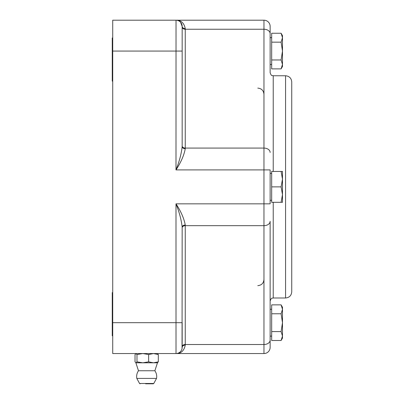 <?xml version="1.0" encoding="UTF-8"?>
<svg xmlns="http://www.w3.org/2000/svg" width="404" height="404" viewBox="0 0 404 404"><rect width="100%" height="100%" fill="white"/><g stroke="black" fill="none" stroke-linecap="round" stroke-linejoin="round"><path stroke-width="0.61" d="M112.721 81.159L112.256 81.159L112.256 37.946L112.721 37.946M182.169 146.607C181.376 153.747 179.32 161.519 175.998 169.907C180.982 162.282 184.067 155.217 185.254 148.722A3.086 2.116 0 0 1 182.169 146.607L182.169 42.577M112.721 335.805L112.256 335.805L112.256 292.592L112.721 292.592M182.053 348.581L182.169 227.149C181.386 220.008 179.326 212.241 175.998 203.843L263.964 203.843L263.964 353.55L175.998 353.55C180.982 353.646 184.067 350.844 185.254 345.132A3.086 2.247 -0 0 0 182.169 347.379L182.169 322.685L112.721 322.685L112.721 353.55L175.998 353.55A6.171 6.171 0 0 0 182.169 347.379L182.169 346.693A3.086 2.182 0 0 1 185.254 344.511L185.254 225.669L263.964 225.669A6.171 4.363 180 0 0 270.135 221.306L270.135 301.081C271.604 296.859 272.311 298.586 273.225 297.99L273.225 202.308M281.103 33.244L282.482 35.633L282.482 37.698L281.103 33.244L271.68 33.244L271.68 42.157L281.103 42.157L282.482 37.698L282.482 51.066L281.103 42.157M281.103 68.887L282.482 64.433L282.482 66.498L281.103 68.887L271.68 68.887L271.68 42.157M281.103 59.974L282.482 51.066L282.482 64.433L281.103 59.974L271.68 59.974M271.68 64.494L270.135 64.494L270.135 37.638L271.68 37.638M282.482 336.052L281.103 331.598L282.482 322.685L282.482 338.118L281.103 340.506L282.482 336.052M281.103 313.777L282.482 309.323L282.482 322.685L281.103 313.777L271.68 313.777L271.68 304.863L281.103 304.863L282.482 309.323L282.482 307.252L281.103 304.863M281.103 331.598L271.68 331.598L271.68 340.506L281.103 340.506M271.68 331.598L271.68 313.777M271.68 336.113L270.135 336.113L270.135 309.257L271.68 309.257M185.254 148.722L185.254 29.239A3.086 2.182 0 0 1 182.169 27.058L182.169 26.371A6.171 6.171 0 0 0 175.998 20.2L112.721 20.2L112.721 322.685M273.225 171.442L273.225 75.76C272.311 75.164 271.604 76.891 270.135 72.669L270.135 33.608A6.171 4.363 180 0 0 263.964 29.239L185.254 29.239L185.254 28.618C184.078 22.917 180.992 20.114 175.998 20.2L263.964 20.2L263.964 148.081L185.254 148.081A3.086 2.182 0 0 1 182.169 145.9M182.169 76.528L182.169 100.586M112.721 51.066L182.169 51.066L182.169 26.371L180.532 22.19M180.805 22.503L182.169 26.371A6.171 6.171 0 0 0 175.998 20.2L176.058 20.2M185.254 28.618A3.086 2.247 -0 0 1 182.169 26.371A3.086 2.247 180 0 0 185.254 28.618M181.598 349.975L181.219 350.667M182.169 227.851A3.086 2.182 0 0 1 185.254 225.669L185.254 225.028C184.078 218.539 180.992 211.474 175.998 203.843L176.018 353.55M185.254 225.028A3.086 2.116 0 0 0 182.169 227.149M138.491 370.756L135.87 362.812L157.474 362.812L154.853 370.756L138.491 370.756A10.029 10.029 0 0 0 136.815 378.412L156.53 378.412A10.029 10.029 0 0 0 154.853 370.756M145.642 383.8L153.252 383.8L145.642 383.8M157.343 353.55L158.317 354.515L153.475 353.55L148.627 354.515L148.627 361.848L153.475 362.812L158.317 361.848L157.343 362.812M158.317 354.515L158.317 361.848M148.627 354.515L142.804 353.55L136.981 354.515L136.981 361.848L142.804 362.812L148.627 361.848M136.981 354.515L135.87 353.55M136.002 353.55L135.027 354.515L135.027 361.848L136.002 362.812L136.981 361.848M285.567 297.99C289.32 297.627 291.375 295.571 291.744 291.819L291.744 81.931C291.375 78.184 289.32 76.124 285.567 75.76L285.567 297.99L273.225 297.99M270.135 26.371A6.171 6.171 0 0 0 263.964 20.2A6.171 6.171 0 0 1 270.135 26.371L270.135 33.608M270.135 152.449A6.171 4.363 180 0 0 263.964 148.081L263.964 203.843L270.135 203.843L270.135 169.907L175.998 169.907L176.033 20.2M263.964 353.55A6.171 6.171 0 0 0 270.135 347.379L270.135 221.306M282.482 171.442L282.482 202.308L281.103 202.308L282.482 194.592L281.103 186.875L282.482 179.159L281.103 171.442L282.482 171.442M281.103 202.308L271.68 202.308L271.68 171.442L281.103 171.442M271.68 186.875L281.103 186.875M185.254 345.132L185.254 344.511L263.964 344.511A6.171 4.363 180 0 0 270.135 340.148M156.53 378.412L153.793 383.477L139.552 383.477L136.815 378.412M180.623 22.291L181.946 24.705M153.793 383.477L153.252 383.8M139.552 383.477L140.097 383.8M285.567 75.76L273.225 75.76M257.792 88.107C261.539 88.471 263.595 90.526 263.964 94.278M257.792 285.648C261.539 285.28 263.595 283.224 263.964 279.472M271.68 173.447L270.135 173.447M271.68 200.303L270.135 200.303"/></g></svg>
